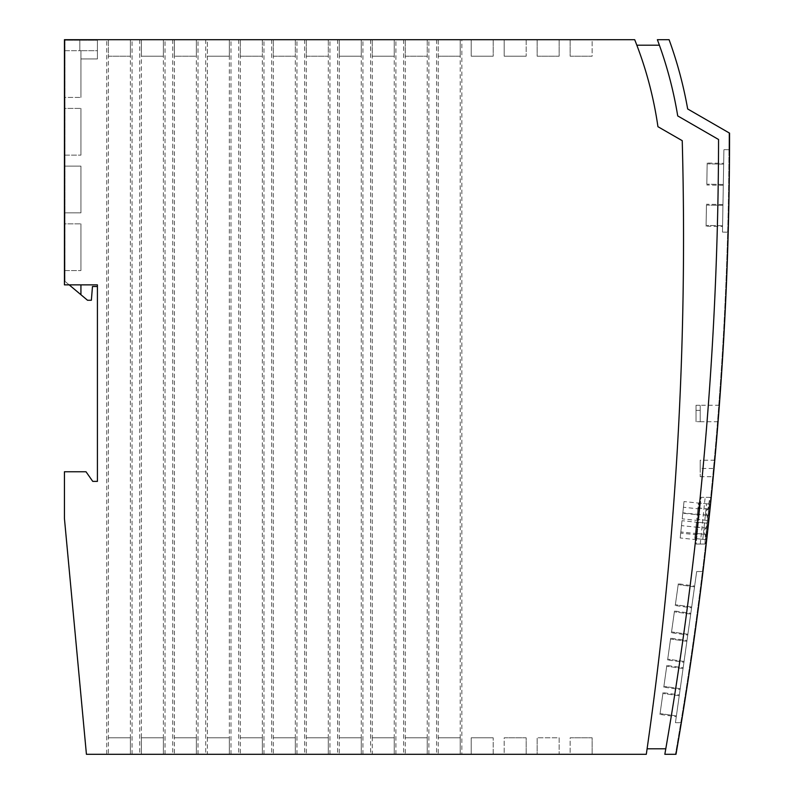 <?xml version="1.0" encoding="UTF-8"?>
<svg xmlns="http://www.w3.org/2000/svg" width="794" height="794" viewBox="0 0 794 794"><rect width="100%" height="100%" fill="white"/><g stroke="black" fill="none" stroke-linecap="round" stroke-linejoin="round"><path stroke-width="0.6" stroke-dasharray="3.97 2.98" d="M647.1 748.802A3603.936 3603.936 0 0 0 682.235 140.677L657.938 126.693L682.235 140.677A3603.936 3603.936 0 0 1 647.1 748.802L665.789 748.802A3616.978 3616.978 0 0 0 718.56 139.496L677.719 115.914A401.278 401.278 0 0 0 659.397 45.198L636.838 45.198A380.108 380.108 0 0 1 657.938 126.693L682.235 140.677A3603.936 3603.936 0 0 1 646.306 754.3L461.86 754.3L461.86 39.7L634.694 39.7M79.827 50.697L79.827 39.7L97.414 39.7L64.433 39.7L79.827 39.7L79.827 50.697L80.928 50.697L80.928 97.414L80.928 50.697L79.827 50.697L80.928 50.697L80.928 97.414L80.928 50.697L79.827 50.697L79.827 40.246L79.827 50.697M69.177 284.867L80.928 294.723L80.928 284.867L80.928 294.723L80.928 284.867L97.414 284.867L64.433 284.867L64.433 39.7L64.433 284.867L80.928 284.867L69.177 284.867L64.989 281.344L64.989 40.246L97.414 40.246L97.414 58.935L97.414 39.7L97.414 58.935L80.928 58.935L97.414 58.935L80.928 58.935L97.414 58.935L97.414 50.697L80.928 50.697L97.414 50.697L97.414 40.246L64.989 40.246L64.989 281.344L69.177 284.867L64.433 284.867L64.433 39.7L106.763 39.7L106.763 754.3L86.427 754.3L64.433 518.482L64.433 471.755L86.01 471.755L92.749 481.382L97.414 481.382M636.838 45.198A380.108 380.108 0 0 1 657.938 126.693A380.108 380.108 0 0 0 636.838 45.198M665.789 748.802A3616.978 3616.978 0 0 0 718.56 139.496L677.719 115.914A401.278 401.278 0 0 0 659.397 45.198M675.436 754.3L664.836 754.3A3616.978 3616.978 0 0 0 718.56 139.496L677.719 115.914A401.278 401.278 0 0 0 657.372 39.7L669.094 39.7A412.265 412.265 0 0 1 687.673 108.967L729.567 133.144A3627.965 3627.965 0 0 1 729.527 149.738L728.971 149.729A3627.419 3627.419 0 0 0 729.011 132.826A3627.419 3627.419 0 0 1 675.436 754.3A3627.419 3627.419 0 0 0 718.163 413.495L720.575 380.505A3627.419 3627.419 0 0 0 728.971 149.729L723.91 149.639L722.471 232.096L728.207 232.195A3627.965 3627.965 0 0 0 729.527 149.738L723.91 149.639L722.471 232.096L728.207 232.195A3627.965 3627.965 0 0 1 721.121 380.505L720.575 380.505M700.209 468.46L700.209 476.698L700.209 460.222L700.209 468.46L714.034 468.46C713.042 479.09 713.042 479.09 714.034 468.46C713.042 479.09 713.042 479.09 714.034 468.46C715.007 457.84 715.007 457.84 714.034 468.46C715.007 457.84 715.007 457.84 714.034 468.46M711.235 497.322L705.161 497.322L709.896 497.322L707.92 509.043C705.836 510.949 705.618 513.043 707.265 515.336L706.729 520.388L707.454 520.467L705.916 528.179C703.831 530.074 703.613 532.179 705.251 534.461L704.983 544.039L700.248 544.039L706.223 544.039A3627.965 3627.965 0 0 0 711.235 497.322L701.042 497.322L696.139 544.039L706.223 544.039A3627.965 3627.965 0 0 0 711.235 497.322M700.248 544.039L705.161 497.322M696.139 544.039L704.983 544.039L709.896 497.322L701.042 497.322L696.139 544.039M697.102 534.819L698.412 522.422L696.596 539.692L697.102 534.819L680.706 533.102L680.19 537.975L682.006 520.695L680.706 533.102M699.196 514.919L700.417 503.287L699.196 514.919L682.8 513.192L682.205 518.839L684.021 501.56L682.8 513.192M697.896 527.345L681.49 525.618M706.759 528.179L695.991 527.047L696.507 522.075L707.275 523.206L705.558 539.612L707.275 523.206L704.546 522.918L702.819 539.325L705.558 539.612L706.114 534.283L703.385 533.995L703.98 528.248L706.759 528.179L707.166 523.196L706.72 528.536L703.98 528.248L704.546 522.918L707.166 523.196L705.449 539.602L702.819 539.325L703.385 533.995L695.306 533.508L694.79 538.481L705.558 539.612L706.074 534.64M708.764 509.043L697.995 507.912L698.521 502.939L709.29 504.081L706.561 503.793L709.181 504.061L707.563 520.477L709.29 504.081L708.734 509.411L705.995 509.123L706.561 503.793L704.834 520.189L705.39 514.859L708.129 515.147L697.321 514.383L696.795 519.345L706.729 520.388M708.089 515.514L709.29 504.081L708.734 509.411L705.995 509.123L705.39 514.859L708.129 515.147L707.563 520.477L696.795 519.345L697.986 508.001L707.92 509.043M704.834 520.189L707.454 520.467L704.834 520.189M708.456 503.992L698.521 502.939L697.986 508.001M697.995 507.912L697.321 514.383M707.265 515.336L697.331 514.284M704.715 539.523L694.79 538.481L696.507 522.075L706.442 523.127M695.991 527.047L695.306 533.508M705.251 534.461L695.316 533.419M705.916 528.179L695.981 527.137M722.57 226.518L722.947 204.534L722.57 226.518L706.074 226.23L706.462 204.247L706.074 226.23M722.937 205.358L722.58 225.695L722.937 205.358L706.452 205.07L706.094 225.407L706.452 205.07L722.937 205.358M723.652 164.14L723.304 184.476L723.652 164.14L707.166 163.852L706.809 184.188L707.166 163.852L723.652 164.14M723.671 163.316L723.284 185.3L723.671 163.316L707.176 163.028L706.799 185.012L707.176 163.028M722.947 204.534L706.462 204.247M722.58 225.695L706.094 225.407L722.58 225.695M723.304 184.476L706.809 184.188L723.304 184.476M723.284 185.3L706.799 185.012M675.992 754.3A3627.965 3627.965 0 0 0 718.719 413.495C717.885 424.115 717.885 424.115 718.719 413.495C717.885 424.115 717.885 424.115 718.719 413.495C719.533 402.866 719.533 402.866 718.719 413.495M696.03 405.287L696.03 413.495L696.03 405.287L700.209 405.248L700.209 410.359L696.03 410.359L696.03 405.287L700.209 405.287L700.209 421.624L700.209 410.359L696.03 410.359L696.03 421.624L700.209 421.733L696.03 421.624L696.03 410.359L700.209 410.359L696.03 410.359L696.03 405.287M696.03 413.495L696.03 421.624L696.03 413.495M696.685 571.531L675.446 722.689L696.685 571.531L702.978 571.531L696.685 571.531M687.763 635.051L690.82 613.276L687.763 635.051L671.426 632.758L674.493 610.983L690.82 613.276M691.584 607.837L694.651 586.061L691.584 607.837L675.257 605.534L678.314 583.769L694.651 586.061M676.399 715.89L679.227 695.743L676.399 715.89L660.072 713.588L662.901 693.45L660.072 713.588L676.399 715.89M694.532 586.875L691.703 607.013L694.532 586.875L678.205 584.582L675.366 604.72L678.205 584.582L694.532 586.875M683.932 662.265L686.999 640.49L683.932 662.265L667.605 659.973L670.662 638.197L686.999 640.49M680.111 689.49L683.168 667.714L680.111 689.49L663.784 687.187L666.841 665.412L683.168 667.714M676.289 716.704L679.346 694.929L676.289 716.704L659.953 714.411L663.02 692.636L679.346 694.929M687.872 634.237L690.711 614.09L687.872 634.237L671.545 631.935L674.374 611.797L671.545 631.935L687.872 634.237M680.23 688.666L683.058 668.528L680.23 688.666L663.893 686.373L666.722 666.235L663.893 686.373L680.23 688.666M686.879 641.314L684.051 661.452L686.879 641.314L670.553 639.011L667.724 659.159L670.553 639.011L686.879 641.314M674.493 610.983L671.426 632.758M678.314 583.769L675.257 605.534M679.227 695.743L662.901 693.45L679.227 695.743M691.703 607.013L675.366 604.72L691.703 607.013M670.662 638.197L667.605 659.973M666.841 665.412L663.784 687.187M663.02 692.636L659.953 714.411M690.711 614.09L674.374 611.797L690.711 614.09M683.058 668.528L666.722 666.235L683.058 668.528M684.051 661.452L667.724 659.159L684.051 661.452M675.446 722.689L681.341 722.689L675.446 722.689M461.86 754.3L106.763 754.3M108.411 754.3L130.395 754.3L108.411 754.3L130.395 754.3L130.395 737.805L108.411 737.805L130.395 737.805L108.411 737.805L108.411 754.3L130.395 754.3L130.395 737.805L130.395 754.3L130.395 737.805L108.411 737.805L108.411 39.7L130.395 39.7L106.763 39.7M141.392 754.3L163.385 754.3L141.392 754.3L163.385 754.3L163.385 737.805L141.382 737.805L163.385 737.805L163.385 754.3L163.385 737.805L141.392 737.805L141.392 754.3L163.385 754.3L163.385 737.805L141.392 737.805L141.382 754.3L141.392 39.7L163.385 39.7L108.411 39.7L130.395 39.7L130.395 56.195L108.411 56.195L130.395 56.195L108.411 56.195L108.411 39.7L130.395 39.7L130.395 56.195L130.395 39.7L130.395 56.195L108.411 56.195L108.411 39.7M174.372 754.3L196.366 754.3L174.372 754.3L196.366 754.3L196.366 737.805L174.372 737.805L196.366 737.805L174.372 737.805L174.372 754.3L196.366 754.3L196.366 737.805L196.366 754.3L196.366 737.805L174.372 737.805L174.372 39.7L196.366 39.7L141.392 39.7L163.385 39.7L163.385 56.195L163.385 39.7L163.385 56.195L141.382 56.195L163.385 56.195L141.392 56.195L141.392 39.7L163.385 39.7L163.385 56.195L141.392 56.195L141.382 39.7L141.382 56.195L141.392 39.7M207.353 754.3L229.347 754.3L207.353 754.3L229.347 754.3L229.347 737.805L207.353 737.805L207.353 754.3L229.347 754.3L229.347 737.805L207.353 737.805L229.347 737.805L207.353 737.805L207.353 39.7L229.347 39.7L174.372 39.7L196.366 39.7L196.366 56.195L174.372 56.195L196.366 56.195L174.372 56.195L174.372 39.7L196.366 39.7L196.366 56.195L196.366 39.7L196.366 56.195L174.372 56.195L174.372 39.7M240.334 754.3L262.328 754.3L240.334 754.3L262.328 754.3L262.328 737.805L240.334 737.805L262.328 737.805L262.328 754.3L262.328 737.805L240.334 737.805L262.328 737.805L262.328 754.3L240.334 754.3L240.334 39.7L262.328 39.7L207.353 39.7L229.347 39.7L229.347 56.195L229.347 39.7L229.347 56.195L207.353 56.195L229.347 56.195L207.353 56.195L207.353 39.7L229.347 39.7L229.347 56.195L207.353 56.195L207.353 39.7M273.315 754.3L295.308 754.3L273.315 754.3L295.308 754.3L295.308 737.805L273.315 737.805L295.308 737.805L273.315 737.805L273.315 754.3L295.308 754.3L295.308 737.805L295.308 754.3L295.308 737.805L273.315 737.805L273.315 39.7L295.308 39.7L240.334 39.7L262.328 39.7L262.328 56.195L240.334 56.195L240.334 39.7L262.328 39.7L262.328 56.195L262.328 39.7L262.328 56.195L240.334 56.195L262.328 56.195L240.334 56.195L240.334 39.7M306.305 754.3L328.289 754.3L306.305 754.3L328.289 754.3L328.289 737.805L306.305 737.805L328.289 737.805L328.289 754.3L328.289 737.805L306.305 737.805L328.289 737.805L328.289 754.3L306.305 754.3L306.305 39.7L328.289 39.7L273.315 39.7L295.308 39.7L295.308 56.195L273.315 56.195L273.315 39.7L295.308 39.7L295.308 56.195L295.308 39.7L295.308 56.195L273.315 56.195L295.308 56.195L273.315 56.195L273.315 39.7M339.286 754.3L361.27 754.3L339.286 754.3L361.27 754.3L361.27 737.805L339.276 737.805L361.27 737.805L361.27 754.3L361.27 737.805L339.286 737.805L361.27 737.805L361.27 754.3L339.276 754.3L339.286 39.7L361.27 39.7L306.305 39.7L328.289 39.7L328.289 56.195L306.305 56.195L306.305 39.7L328.289 39.7L328.289 56.195L328.289 39.7L328.289 56.195L306.305 56.195L328.289 56.195L306.305 56.195L306.305 39.7M372.267 754.3L394.251 754.3L372.267 754.3L394.251 754.3L394.251 737.805L372.267 737.805L394.251 737.805L394.251 754.3L394.251 737.805L372.267 737.805L372.267 754.3L394.251 754.3L394.251 737.805L372.267 737.805L372.267 39.7L394.251 39.7L339.286 39.7L361.27 39.7L361.27 56.195L339.276 56.195L361.27 56.195L361.27 39.7L361.27 56.195L339.286 56.195L339.286 39.7L361.27 39.7L361.27 56.195L339.286 56.195L339.276 39.7L339.276 56.195L339.286 39.7M405.248 754.3L427.232 754.3L405.248 754.3L427.232 754.3L427.232 737.805L405.248 737.805L427.232 737.805L405.248 737.805L405.248 754.3L427.232 754.3L427.232 737.805L427.232 754.3L427.232 737.805L405.248 737.805L405.248 39.7L427.232 39.7L372.267 39.7L394.251 39.7L394.251 56.195L372.267 56.195L394.251 56.195L394.251 39.7L394.251 56.195L372.267 56.195L372.267 39.7L394.251 39.7L394.251 56.195L372.267 56.195L372.267 39.7M438.228 754.3L460.212 754.3L438.228 754.3L460.212 754.3L460.212 737.805L438.228 737.805L460.212 737.805L438.228 737.805L438.228 754.3L460.212 754.3L460.212 737.805L460.212 754.3L460.212 737.805L438.228 737.805L438.228 39.7L460.212 39.7L405.248 39.7L427.232 39.7L427.232 56.195L405.248 56.195L405.248 39.7L427.232 39.7L427.232 56.195L427.232 39.7L427.232 56.195L405.248 56.195L427.232 56.195L405.248 56.195L405.248 39.7M570.152 754.3L592.145 754.3L570.152 754.3L592.145 754.3L570.152 754.3L570.152 737.805L592.145 737.805L570.152 737.805L592.145 737.805L592.145 754.3L592.145 737.805L570.152 737.805L570.152 754.3M471.209 754.3L493.193 754.3L471.209 754.3L493.193 754.3L471.209 754.3L493.193 754.3L471.209 754.3L471.209 737.805L493.193 737.805L471.209 737.805L493.193 737.805L471.209 737.805L471.209 754.3L471.209 737.805L493.193 737.805L471.209 737.805L471.209 754.3M504.19 754.3L526.174 754.3L504.19 754.3L526.174 754.3L504.19 754.3L504.19 737.805L526.174 737.805L504.19 737.805L526.174 737.805L526.174 754.3L526.174 737.805L504.19 737.805L504.19 754.3M537.161 754.3L559.155 754.3L537.171 754.3L537.171 737.805L537.171 754.3L559.155 754.3L559.155 737.805L537.161 737.805L559.155 737.805L559.155 754.3L559.155 737.805L537.171 737.805L559.155 737.805L559.155 754.3L537.161 754.3L537.161 737.805L537.161 754.3M493.193 754.3L493.193 737.805L493.193 754.3M526.174 754.3L526.174 737.805L526.174 754.3M229.347 754.3L229.347 39.7M592.145 754.3L592.145 737.805L592.145 754.3M64.433 50.697L80.928 50.697L64.433 50.697L64.433 97.414L80.928 97.414L64.433 97.414L64.433 50.697L80.928 50.697L64.433 50.697L64.433 97.414L80.928 97.414L64.433 97.414L64.433 50.697M64.433 108.411L64.433 155.138L64.433 108.411L80.928 108.411L80.928 155.138L80.928 108.411L80.928 155.138L80.928 108.411L64.433 108.411L64.433 155.138L80.928 155.138L64.433 155.138L64.433 108.411L80.928 108.411L64.433 108.411M64.433 212.852L64.433 166.125L64.433 212.852L80.928 212.852L80.928 166.125L80.928 212.852L80.928 166.125L64.433 166.125L80.928 166.125L80.928 212.852L64.433 212.852L64.433 166.125L64.433 212.852L80.928 212.852L64.433 212.852M64.433 223.848L64.433 270.575L64.433 223.848L80.928 223.848L80.928 270.575L80.928 223.848L80.928 270.575L80.928 223.848L64.433 223.848L64.433 270.575L80.928 270.575L64.433 270.575L64.433 223.848L80.928 223.848L64.433 223.848M461.86 39.7L438.228 39.7L460.212 39.7L460.212 56.195L438.228 56.195L460.212 56.195L460.212 39.7L460.212 56.195L438.228 56.195L438.228 39.7L460.212 39.7L460.212 56.195L438.228 56.195L438.228 39.7M471.209 39.7L493.193 39.7L471.209 39.7L493.193 39.7L471.209 39.7L493.193 39.7L471.209 39.7L471.209 56.195L493.193 56.195L493.193 39.7L493.193 56.195L471.209 56.195L471.209 39.7L471.209 56.195L493.193 56.195L471.209 56.195L493.193 56.195L471.209 56.195L471.209 39.7M559.155 39.7L537.161 39.7L559.155 39.7L537.171 39.7L559.155 39.7L559.155 56.195L537.161 56.195L559.155 56.195L559.155 39.7L559.155 56.195L537.171 56.195L537.171 39.7L537.171 56.195L559.155 56.195L559.155 39.7M504.19 39.7L526.174 39.7L504.19 39.7L526.174 39.7L504.19 39.7L504.19 56.195L504.19 39.7L504.19 56.195L526.174 56.195L504.19 56.195L526.174 56.195L504.19 56.195L504.19 39.7M592.145 39.7L570.152 39.7L592.145 39.7L570.152 39.7L592.145 39.7L592.145 56.195L570.152 56.195L592.145 56.195L570.152 56.195L570.152 39.7L570.152 56.195L592.145 56.195L592.145 39.7M537.161 39.7L537.161 56.195L537.161 39.7M526.174 39.7L526.174 56.195L526.174 39.7M570.152 39.7L570.152 56.195L570.152 39.7M493.193 39.7L493.193 56.195L493.193 39.7M64.433 166.125L80.928 166.125L64.433 166.125M64.433 270.575L80.928 270.575L64.433 270.575M64.433 155.138L80.928 155.138L64.433 155.138M80.928 294.723L87.519 300.251L91.37 300.251L92.471 286.515L97.414 286.515L97.414 284.867L97.414 286.515L97.414 284.867L80.928 284.867M130.395 39.7L130.395 754.3M132.052 754.3L132.052 39.7M139.744 39.7L139.744 754.3M163.385 39.7L163.385 754.3M172.725 39.7L172.725 754.3M165.033 754.3L165.033 39.7M196.366 39.7L196.366 754.3M205.706 39.7L205.706 754.3M198.014 754.3L198.014 39.7M238.686 39.7L238.686 754.3M230.994 754.3L230.994 39.7M262.328 39.7L262.328 754.3M271.667 39.7L271.667 754.3M263.975 754.3L263.975 39.7M295.308 39.7L295.308 754.3M304.648 39.7L304.648 754.3M296.956 754.3L296.956 39.7M328.289 39.7L328.289 754.3M337.629 39.7L337.629 754.3M329.937 754.3L329.937 39.7M361.27 39.7L361.27 754.3M370.619 39.7L370.619 754.3M362.918 754.3L362.918 39.7M394.251 39.7L394.251 754.3M403.6 39.7L403.6 754.3M395.898 754.3L395.898 39.7M427.232 39.7L427.232 754.3M428.879 754.3L428.879 39.7M436.581 39.7L436.581 754.3M460.212 39.7L460.212 754.3M698.412 522.422L682.006 520.695M697.221 533.677L680.825 531.96M696.596 539.692L680.19 537.975M699.822 508.984L683.426 507.257M700.417 503.287L684.021 501.56M699.236 514.552L682.84 512.825M698.601 520.556L682.205 518.839M700.209 476.708L713.26 476.708M719.344 405.248L700.209 405.248M700.209 421.733L718.064 421.733M714.789 460.212L700.209 460.212"/><path stroke-width="1.19" d="M634.694 39.7A380.108 380.108 0 0 1 657.938 126.693L682.235 140.677A3603.936 3603.936 0 0 1 646.306 754.3L86.427 754.3L64.433 518.482L64.433 471.755L86.01 471.755L92.749 481.382L97.414 481.382L97.414 284.867L64.433 284.867L64.433 39.7L634.694 39.7A380.108 380.108 0 0 1 636.838 45.198L659.397 45.198M647.1 748.802L665.789 748.802M664.836 754.3A3616.978 3616.978 0 0 0 718.56 139.496L677.719 115.914A401.278 401.278 0 0 0 657.372 39.7L669.094 39.7A412.265 412.265 0 0 1 687.673 108.967L729.567 133.144A3627.965 3627.965 0 0 1 675.992 754.3L664.836 754.3M721.121 380.505L718.719 413.495C719.533 402.866 719.533 402.866 718.719 413.495M681.341 722.689A3627.965 3627.965 0 0 0 702.978 571.531A3627.965 3627.965 0 0 1 681.341 722.689M80.928 284.867L80.928 294.723L69.177 284.867M97.414 481.382L97.414 286.515L92.471 286.515L91.37 300.251L87.519 300.251L80.928 294.723"/></g></svg>
